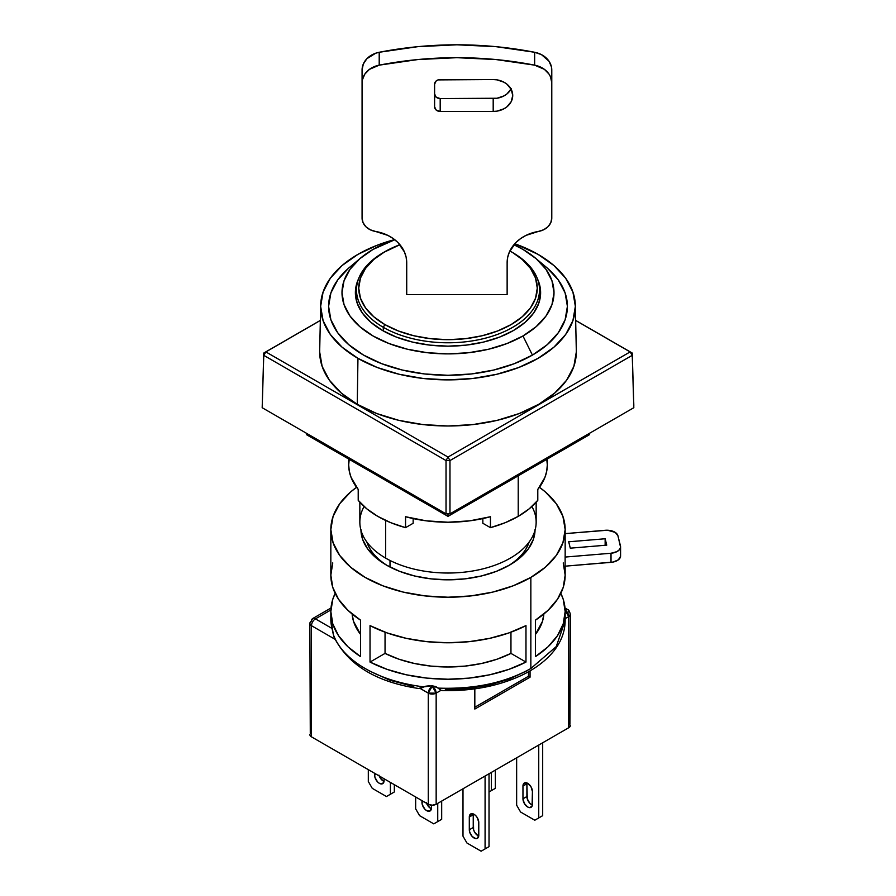 <?xml version="1.0" encoding="UTF-8"?>
<svg xmlns="http://www.w3.org/2000/svg" width="896" height="896" viewBox="0 0 896 896"><rect width="100%" height="100%" fill="white"/><g stroke="black" fill="none" stroke-linecap="round" stroke-linejoin="round"><path stroke-width="1.34" d="M356.496 291.312A92.478 53.39 0 0 0 355.622 296.531M382.514 330.501A92.613 53.469 180 0 1 355.387 293.35A92.613 53.469 180 0 1 358.568 278.79L357.157 282.251L355.387 292.69L357.157 303.117L362.432 313.152L370.989 322.392L382.514 330.501L396.547 337.154L412.552 342.093L429.934 345.128L448 346.158L466.066 345.128L483.448 342.093L499.453 337.154L513.486 330.501L525.011 322.392L533.568 313.152L538.843 303.117L540.613 292.69L538.843 282.251L537.432 278.779A92.613 53.469 180 0 1 540.613 293.35A92.613 53.469 180 0 1 482.91 342.216A92.613 53.469 180 0 1 382.514 330.501M360.584 258.07L349.541 267.355A119.403 68.936 0 0 0 371.694 359.374A119.403 68.936 0 0 0 532.426 355.096L522.962 335.966A106.008 61.208 180 0 1 380.251 339.763A106.008 61.208 180 0 1 360.584 258.07A106.008 61.208 180 0 1 373.038 249.413A106.008 61.208 180 0 1 394.789 239.747L373.038 249.413L359.856 258.686L350.056 269.27L344.03 280.75L341.992 292.69L344.03 304.629L350.056 316.109L359.856 326.693L373.038 335.966L389.11 343.571L407.434 349.227L427.314 352.71L448 353.886L468.686 352.71L488.566 349.227L506.89 343.571L522.962 335.966L532.426 355.096L514.338 363.675L493.696 370.037L471.296 373.968L448 375.29L424.704 373.968L402.304 370.037L381.662 363.675L363.574 355.096L348.723 344.658L337.691 332.73L330.893 319.805L328.597 306.354L330.893 292.902L337.691 279.978L348.723 268.061M539.426 301.246A91.504 52.83 0 0 0 539.504 299.062L539.426 301.246M384.877 251.686L373.778 259.493L365.523 268.408L360.45 278.074L358.725 288.131L360.45 298.189L365.523 307.854L373.778 316.77L384.877 324.576L398.406 330.982L413.84 335.754L430.584 338.677L448 339.674L465.416 338.677L482.16 335.754L497.594 330.982L511.123 324.576L522.222 316.77L530.477 307.854L535.55 298.189L537.275 288.131L535.55 278.074L530.477 268.408L522.222 259.493L512.702 252.594A91.504 52.83 0 0 0 512.702 252.594L511.123 251.686A89.275 51.542 180 0 1 511.123 324.576A89.275 51.542 180 0 1 384.877 324.576A89.275 51.542 180 0 1 384.877 251.686A89.275 51.542 180 0 1 399.918 244.709L383.298 252.605A91.504 52.83 0 0 0 383.298 327.309L383.298 330.949L383.298 327.309A91.504 52.83 0 0 0 512.702 327.309A91.504 52.83 0 0 0 512.702 252.605A91.504 52.83 180 0 1 539.504 289.957A91.504 52.83 180 0 1 483.011 338.766A91.504 52.83 180 0 1 383.298 327.309L384.877 324.576L383.298 327.309A91.504 52.83 180 0 1 356.496 289.957A91.504 52.83 180 0 1 384.093 252.146M576.33 351.915L573.866 366.363L566.563 380.262L554.702 393.075L538.742 404.298L519.299 413.515L497.112 420.358L473.032 424.57L448 426.003L422.968 424.57L398.888 420.358L376.701 413.515L357.258 404.298A128.33 74.088 0 0 0 497.84 420.179A128.33 74.088 0 0 0 576.318 350.997L575.344 305.446A127.355 73.528 180 0 1 497.459 374.114A127.355 73.528 180 0 1 357.952 358.344L357.258 404.298L341.298 393.075L329.437 380.262L322.134 366.363L319.67 351.915M394.598 239.602L377.25 245.224L357.952 254.363L342.115 265.507L330.344 278.219L323.098 292.006L320.645 306.354L323.098 320.701L330.344 334.488L342.115 347.2L357.952 358.344A127.355 73.528 180 0 1 320.656 305.446L319.682 350.997A128.33 74.088 0 0 0 357.258 404.298L357.952 358.344L377.25 367.494L399.269 374.282L423.158 378.47L448 379.882L472.842 378.47L496.731 374.282L518.75 367.494L538.048 358.344L553.885 347.2L565.656 334.488L572.902 320.701L575.355 306.354L572.902 292.006L565.656 278.219L553.885 265.507L538.048 254.363L514.774 243.746A127.355 73.528 180 0 1 538.048 254.363A127.355 73.528 180 0 1 575.344 305.446M531.899 506.509A88.155 50.893 180 0 1 493.976 565.555A88.155 50.893 180 0 1 385.661 558.118L385.661 520.464L385.661 558.118A88.155 50.893 0 0 0 481.734 569.15A88.155 50.893 0 0 0 536.155 522.133L536.155 502.23M390.006 560.459L390.006 567.045L390.006 560.459M359.845 502.23L359.845 522.133A88.155 50.893 0 0 0 385.661 558.118A88.155 50.893 180 0 1 364.101 506.509M633.819 405.44L632.24 353.046L633.819 407.714L632.24 355.331L449.971 460.555L449.971 513.856L633.819 407.714L449.971 513.856L446.029 513.856L449.971 513.856L449.971 460.555L448 457.061L446.029 460.555L449.971 460.555L448 457.061L630.123 351.915L632.24 355.331L632.24 353.046L633.819 405.44M262.181 407.714L263.76 353.046L262.181 407.714L446.029 513.856L446.029 460.555L263.76 355.331L262.181 407.714L446.029 513.856L446.029 460.555L449.971 460.555L632.24 355.331L630.123 351.915L575.669 320.466L632.24 353.046L630.123 351.915L448 457.061L446.029 460.555L263.76 355.331L265.877 351.915L263.76 353.046L320.342 320.387L263.76 353.046L263.76 355.331L265.877 351.915L263.76 353.046L262.181 407.714M434.605 84.112A5.578 4.558 0 0 1 440.194 79.554L493.192 79.554L438.054 79.901L436.24 80.886L434.605 84.112L434.605 106.882L434.605 84.112M511.235 88.715L507.002 93.89L504.045 95.872L497 98.246L440.194 98.56L440.194 111.44L493.192 111.44L497 111.138L504.045 108.752L507.002 106.77L511.235 101.595L512.725 95.491L511.235 89.398L507.002 84.224L504.045 82.242L497 79.856L493.192 79.554A19.533 15.949 -0 0 1 512.725 95.491A19.533 15.949 -0 0 1 493.192 111.44L493.192 98.56L440.194 98.56L436.24 97.216L434.605 94.002A5.578 4.558 180 0 0 440.194 98.56L440.194 111.44A5.578 4.558 0 0 1 434.605 106.882L436.24 110.107L440.194 111.44L493.192 111.44L493.192 98.56A19.533 15.949 180 0 0 511.056 89.051M575.658 320.387L632.24 353.046L575.658 320.387M551.779 218.053A16.733 13.664 0 0 1 538.384 231.437L543.693 229.746L548.005 226.699L550.805 222.634L551.779 218.053L551.779 69.989A22.322 18.222 180 0 0 534.643 52.27L534.643 65.15A22.322 18.222 -0 0 1 551.779 82.88L551.466 66.965L549.035 61.242L541.475 54.634L534.643 52.27A334.768 273.336 180 0 0 379.21 52.27L379.21 65.15A334.768 273.336 0 0 1 534.643 65.15L534.643 52.27L496.048 46.67L456.926 44.8L417.805 46.67L379.21 52.27A22.322 18.222 180 0 0 362.074 69.989L362.074 82.88A22.322 18.222 0 0 1 379.21 65.15L379.21 52.27L375.682 53.222L366.878 58.699L363.317 64.019L362.074 69.989L362.074 218.053L363.048 222.634L365.848 226.699L370.16 229.746L375.469 231.437A16.733 13.664 -0 0 1 362.074 218.053L362.074 82.88L362.387 79.845L364.818 74.122L369.421 69.362L379.21 65.15L417.805 59.562L456.926 57.68L496.048 59.562L534.643 65.15L544.432 69.362L549.035 74.122L550.547 76.899L551.779 82.88L551.779 218.053M375.469 231.437A39.054 31.886 -0 0 1 406.717 262.685L406.717 294.571L507.136 294.571L507.136 262.685A39.054 31.886 -0 0 1 538.384 231.437L525.997 235.39L520.598 238.605L515.939 242.514L509.41 251.978L507.707 257.253L507.136 262.685L507.136 294.571L406.717 294.571L406.717 262.685L406.146 257.253L404.443 251.978L397.914 242.514L393.254 238.605L387.856 235.39L375.469 231.437M320.331 320.466L265.877 351.915L448 457.061L265.877 351.915L320.331 320.466M511.123 251.686L509.869 250.981A89.275 51.542 180 0 1 511.123 251.686L512.702 252.605A91.504 52.83 0 0 0 511.907 252.146M320.656 305.446A127.355 73.528 180 0 1 394.61 239.602M547.277 268.061L558.309 279.978L565.107 292.902L567.403 306.354L565.107 319.805L558.309 332.73L547.277 344.658L532.426 355.096A119.403 68.936 0 0 0 546.459 267.355L535.416 258.07A106.008 61.208 180 0 1 522.962 335.966L536.144 326.693L545.944 316.109L551.97 304.629L554.008 292.69L551.97 280.75L545.944 269.27L536.144 258.686L522.962 249.413L513.901 244.754A106.008 61.208 180 0 1 535.416 258.07M356.496 299.062A91.504 52.83 0 0 0 356.574 301.246L356.496 289.957M540.378 296.542A92.478 53.39 0 0 0 539.504 291.312M474.04 814.296A6.698 3.864 60 0 1 478.778 822.494L477.389 817.835L475.854 815.763L474.04 814.296L470.691 813.971A6.698 3.864 60 0 1 474.04 814.296M530.846 577.405A117.163 67.648 180 0 1 403.166 592.077A117.163 67.648 180 0 1 330.837 529.581A117.163 67.648 180 0 1 356.574 487.278L350.582 491.994L339.752 503.686L333.088 516.376L330.837 529.581L333.088 542.774L339.752 555.464L350.582 567.157L365.154 577.405L382.906 585.827L403.166 592.077L425.141 595.918L448 597.218L470.859 595.918L492.834 592.077L513.094 585.827L530.846 577.405L545.418 567.157L556.248 555.464L562.912 542.774L565.163 529.581L562.912 516.376L556.248 503.686L545.418 491.994L539.437 487.278A117.163 67.648 180 0 1 565.163 529.581A117.163 67.648 180 0 1 530.846 577.405L530.846 668.517L530.846 577.405M438.525 688.117C474.264 689.382 505.042 682.853 530.846 668.517L556.248 646.576L565.163 620.693L556.248 646.576L530.846 668.517C505.042 682.853 474.264 689.382 438.525 688.117L432.813 685.944L435.893 686.605L441.045 690.301L443.027 690.547M420.258 688.464L418.589 688.475L423.763 686.874C401.15 684.029 381.618 677.914 365.154 668.517C348.891 659.019 338.296 647.741 333.368 634.682L330.837 618.867A117.163 67.648 0 0 0 332.013 628.432L333.368 634.682C338.296 647.741 348.891 659.019 365.154 668.517C381.618 677.914 401.15 684.029 423.763 686.874L431.435 685.832A117.163 67.648 0 0 0 432.813 685.944L431.435 685.832A117.163 67.648 0 0 0 432.813 685.944L432.219 686.291L436.162 693.123L428.277 693.123L432.219 686.291A5.578 3.226 60 0 1 436.162 693.123L441.045 690.301L436.162 693.123A5.578 3.226 180 0 1 428.277 693.123L428.277 804.272A5.578 3.226 0 0 0 436.162 804.272L436.162 693.123L436.162 804.272L568.725 727.742A5.578 3.226 0 0 0 570.36 725.469L568.725 727.742L568.725 616.594L564.782 609.75M525.974 662.066A117.163 67.648 180 0 1 370.026 662.066L370.026 625.621A117.163 67.648 0 0 0 525.974 625.621L525.974 662.066L525.974 625.621L508.861 632.934L489.72 638.344L469.213 641.659L448 642.779L426.787 641.659L406.28 638.344L387.139 632.934L370.026 625.621L370.026 662.066L387.139 669.379L406.28 674.789L426.787 678.104L448 679.224L469.213 678.104L489.72 674.789L508.861 669.379L525.974 662.066L510.955 653.397L510.955 632.184L510.955 653.397L525.974 662.066M360.55 656.6A117.163 67.648 180 0 1 330.837 611.576A117.163 67.648 180 0 1 335.16 593.354L332.774 599.334L330.837 611.576L332.774 623.829L338.509 635.667L347.883 646.71L360.55 656.6L360.55 620.155L360.55 656.6M330.837 529.581L330.837 575.131A117.163 67.648 0 0 0 360.55 620.155L347.883 610.266L338.509 599.222L332.774 587.384L330.837 575.131L332.774 562.89M366.834 541.99A82.578 47.678 0 0 0 388.069 566.026A82.578 47.678 180 0 1 366.834 541.99M535.035 530.23A87.035 50.254 180 0 1 509.544 565.107A87.035 50.254 180 0 1 386.456 565.107L386.456 565.107A87.035 50.254 180 0 1 360.965 530.23M529.166 541.99A82.578 47.678 180 0 1 507.92 566.026A82.578 47.678 0 0 0 529.166 541.99M620.57 556.315L618.352 559.832L613.133 562.05L565.118 566.171L565.118 557.066L611.016 553.246L565.118 557.066L565.118 566.171L611.016 562.352L611.016 553.246L616.885 551.656L619.483 549.64L620.57 547.21L617.915 535.741L615.171 532.358L607.466 530.23L565.163 533.624L605.282 530.286A11.155 6.44 180 0 1 617.915 535.741L620.469 545.944A11.155 6.44 180 0 1 620.581 546.862A11.155 6.44 180 0 1 611.016 553.246L611.016 562.352A11.155 6.44 0 0 0 620.581 555.979L620.581 546.862M568.691 541.789L605.147 538.765L605.147 545.272L605.147 538.765L606.738 545.138L570.293 548.173L568.691 541.789L570.293 548.173L606.738 545.138L605.147 538.765L568.691 541.789M385.045 653.397A95.962 55.406 0 0 0 510.955 653.397L497.067 659.198L481.611 663.477L465.08 666.098L448 666.982L430.92 666.098L414.389 663.477L398.933 659.198L385.045 653.397L370.026 662.066L385.045 653.397L385.045 632.184L385.045 653.397M535.45 634.402A95.962 55.406 0 0 0 543.872 614.018L542.438 621.432L535.45 634.402M352.128 614.018A95.962 55.406 0 0 0 360.55 634.402L353.562 621.432L352.128 614.018M565.163 529.581L565.163 555.083A117.163 67.648 0 0 1 565.118 557.066L565.163 554.938M565.163 566.171L565.163 575.131A117.163 67.648 0 0 1 535.45 620.155L535.45 656.6L548.117 646.71L557.491 635.667L563.226 623.829L565.163 611.576A117.163 67.648 180 0 1 535.45 656.6L535.45 620.155L548.117 610.266L557.491 599.222L563.226 587.384L565.163 575.131L563.226 562.89M565.163 611.576L563.226 599.334L560.84 593.354A117.163 67.648 180 0 1 565.163 611.576L565.163 620.693C564.984 633.651 559.653 645.512 549.17 656.253C542.08 663.454 533.198 669.67 522.514 674.89C499.05 686.045 472.282 691.275 442.221 690.603M535.035 529.581L533.366 539.381L528.416 548.811L520.374 557.491L509.544 565.107L496.35 571.357L481.309 576.005L464.979 578.861L448 579.824L431.021 578.861L414.691 576.005L399.65 571.357L386.456 565.107L375.626 557.491L367.584 548.811L362.634 539.381L360.965 529.581M474.824 707.246L528.483 676.267L528.483 671.765L528.483 676.267L474.824 707.246M334.04 637.123L333.648 635.925M332.013 628.432L315.437 618.867L330.87 609.963L315.437 618.867A5.578 3.226 120 0 0 311.494 625.699A5.578 3.226 180 0 1 309.859 623.426A5.578 3.226 180 0 1 311.494 621.141A5.578 3.226 60 0 1 312.648 618.587A5.578 3.226 60 0 1 315.437 618.867A5.578 3.226 120 0 0 311.494 625.699L334.936 639.229L311.494 625.699A5.578 3.226 180 0 1 309.859 623.426L312.648 618.587A5.578 3.226 60 0 1 315.437 618.867L332.013 628.432M569.934 724.237L570.36 614.309C569.453 611.038 568.523 609.426 567.571 609.482A5.578 3.226 -60 0 0 565.118 609.582L567.571 609.482A5.578 3.226 -60 0 1 568.725 612.035M431.435 685.832L432.219 686.291A5.578 3.226 -60 0 0 428.277 693.123L420.224 688.475L428.277 693.123L428.277 804.272L311.494 736.859L311.494 625.699L311.494 736.859L309.859 734.574A5.578 3.226 0 0 0 311.494 736.859L428.277 804.272L432.219 805.224L436.162 804.272L568.725 727.742L568.725 616.594L565.163 618.643L568.725 616.594A5.578 3.226 180 0 0 570.36 614.309L568.725 616.594A5.578 3.226 -120 0 0 565.13 609.974M445.334 689.651L467.802 688.643L489.462 685.059L509.443 679.022L526.904 670.802M530.062 670.858L530.062 677.174L528.483 676.267L530.062 677.174L474.824 709.061L530.062 677.174L530.062 670.858M474.824 688.856L474.824 709.061L474.824 688.856M429.408 685.765L425.51 686.246L421.848 687.848M369.096 670.802L389.805 680.21L413.75 686.56M495.342 788.334L489.026 791.974L495.342 788.334L491.4 790.608L491.4 772.386L491.4 790.608L489.026 791.974L495.342 788.334L495.342 770.112L495.342 788.334M441.683 819.314L433.798 823.872L441.683 819.314L437.741 821.587L437.741 803.365L437.741 821.587L433.798 823.872L441.683 819.314L441.683 801.091L441.683 819.314M419.597 815.662L433.798 823.872L419.597 815.662L415.654 808.83L419.597 815.662M415.654 796.992L415.654 808.83L415.654 796.992M431.435 807.923L431.435 805.19L431.435 807.923A6.698 3.864 60 0 1 430.046 810.992A6.698 3.864 60 0 1 424.883 809.189A6.698 3.864 60 0 1 421.96 802.458L423.539 801.539L421.96 802.458L422.318 804.754L424.883 809.189L426.698 810.656L430.046 810.992L431.435 807.923M421.96 800.632L421.96 802.458L421.96 800.632M426.541 803.275A6.698 3.864 -120 0 0 431.368 808.73M394.341 791.974L386.456 796.533L394.341 791.974L390.398 794.259L390.398 782.41L390.398 794.259L386.456 796.533L394.341 791.974L394.341 784.683L394.341 791.974M372.254 788.334L386.456 796.533L372.254 788.334L368.312 781.502L372.254 788.334M368.312 769.653L368.312 781.502L368.312 769.653M384.093 780.584L384.093 778.77L384.093 780.584A6.698 3.864 60 0 1 382.704 783.653A6.698 3.864 60 0 1 377.541 781.861A6.698 3.864 60 0 1 374.618 775.118L376.197 774.211L374.618 775.118L374.976 777.426L377.541 781.861L379.355 783.328L382.704 783.653L384.093 780.584M374.618 773.304L374.618 775.118L374.618 773.304M379.198 775.947A6.698 3.864 -120 0 0 384.026 781.402M489.026 846.642L481.141 851.2L489.026 846.642L485.083 848.926L485.083 776.037L485.083 848.926L481.141 851.2L489.026 846.642L489.026 773.752L489.026 846.642M466.939 843.002L481.141 851.2L466.939 843.002L462.997 836.17L466.939 843.002M462.997 788.794L462.997 836.17L462.997 788.794M473.301 813.938A6.698 3.864 -120 0 0 473.245 814.755L469.302 817.029L469.661 832.093L472.226 836.528L475.854 838.622L477.389 838.32L478.778 835.251L478.778 822.494L478.778 835.251A6.698 3.864 60 0 1 477.389 838.32A6.698 3.864 60 0 1 472.226 836.528A6.698 3.864 60 0 1 469.302 829.786L473.245 827.512L473.245 814.755L469.302 817.029A6.698 3.864 60 0 1 470.691 813.971L469.302 817.029L469.302 829.786L473.245 827.512A6.698 3.864 -120 0 0 478.71 836.069M442.747 690.581L441.045 690.301M426.272 802.48L427.291 804.843L430.64 808.382M378.93 775.141L379.949 777.515L383.298 781.043M473.245 814.755L473.614 829.808L474.634 832.182L477.982 835.71M538.742 817.947L534.8 820.221L520.587 812.022L516.645 805.19L516.645 757.814L516.645 805.19L520.587 812.022L534.8 820.221L542.685 815.662L538.742 817.947L538.742 745.058L538.742 817.947L542.685 815.662L538.742 817.947M526.96 782.97A6.698 3.864 -120 0 0 526.904 783.776L522.962 786.061A6.698 3.864 60 0 1 524.35 782.992A6.698 3.864 60 0 1 529.502 784.784A6.698 3.864 60 0 1 532.426 791.526L531.037 786.856L527.688 783.328L524.35 782.992L522.962 786.061L522.962 798.806L524.35 803.477L527.688 807.016L529.502 807.643L532.067 806.165L532.426 791.526L532.426 804.283A6.698 3.864 60 0 1 531.037 807.341A6.698 3.864 60 0 1 525.885 805.549A6.698 3.864 60 0 1 522.962 798.806L526.904 796.533L526.904 783.776L522.962 786.061L522.962 798.806L526.904 796.533A6.698 3.864 -120 0 0 532.37 805.09M309.859 623.426L310.285 733.342M542.685 742.773L542.685 815.662L542.685 742.773M526.904 783.776L527.262 798.829L529.827 803.275L531.642 804.731M547.31 459.032L547.31 464.89A99.31 57.333 0 0 1 537.79 489.395L537.79 500.326L529.2 508.827L518.224 516.365L518.224 475.821L518.224 516.365L505.176 522.704L490.448 527.654A99.31 57.333 0 0 0 518.224 516.365A99.31 57.333 0 0 0 537.79 500.326L537.79 489.395L544.902 477.445L546.706 471.206L547.31 464.89L546.706 458.573M490.448 516.723L490.448 527.654L482.843 523.275L482.843 518.582L482.843 523.275L490.448 527.654L490.448 516.723A99.31 57.333 0 0 1 405.552 516.723L426.25 520.834L448 522.222L469.75 520.834L490.448 516.723M405.552 527.654L405.552 516.723L405.552 527.654L413.157 523.275L405.552 527.654A99.31 57.333 0 0 1 358.21 500.326L366.8 508.827L377.776 516.365L390.824 522.704L405.552 527.654M358.21 489.395L358.21 500.326L358.21 489.395A99.31 57.333 0 0 1 348.69 464.89L349.294 471.206L351.098 477.445L358.21 489.395M306.757 434.818L448 516.365L589.243 434.818L589.243 433.451L589.243 434.818L448 516.365L448 513.856L448 516.365L306.757 434.818L306.757 433.451L306.757 434.818M413.157 518.582L413.157 523.275L413.157 518.582M349.294 458.573L348.69 464.89L348.69 459.032M539.504 299.062L539.504 289.957M551.779 69.989L551.779 82.88M330.837 618.867L330.837 611.576M334.051 637.157C348.174 664.989 376.365 682.102 418.6 688.486M330.994 608.003L312.648 618.587M567.571 609.482L565.006 608.003"/></g></svg>
